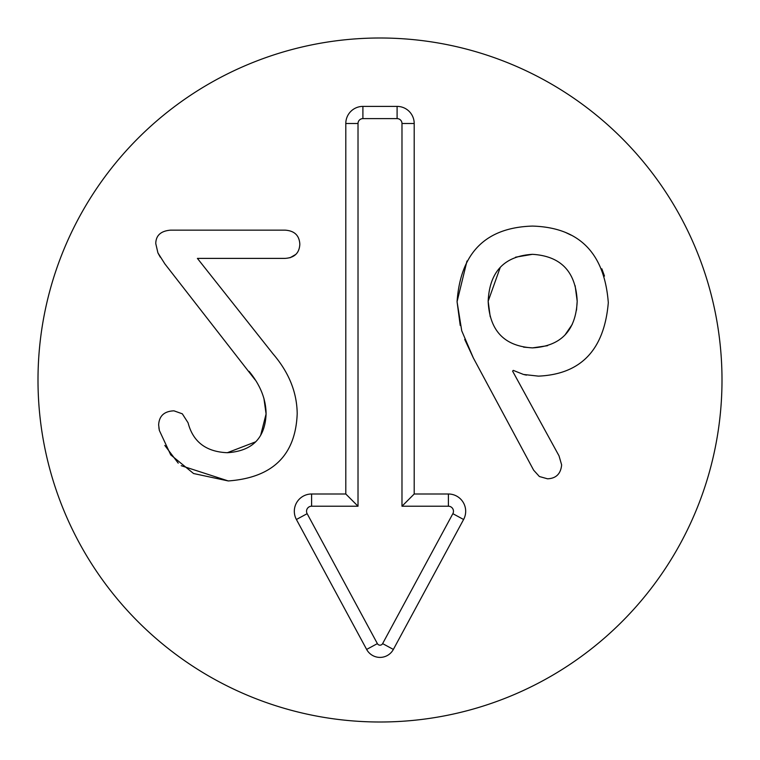<?xml version="1.0" encoding="UTF-8"?>
<svg xmlns="http://www.w3.org/2000/svg" width="760" height="760" viewBox="0 0 760 760"><rect width="100%" height="100%" fill="white"/><g stroke="black" fill="none" stroke-linecap="round" stroke-linejoin="round"><path stroke-width="1.14" d="M532.447 254.324L532.447 254.324C504.288 256.072 489.525 271.709 488.167 301.226C489.525 330.657 504.288 346.218 532.447 347.89C560.918 346.218 575.842 330.657 577.192 301.226C575.842 271.709 560.918 256.072 532.447 254.324L515.556 257.184M500.26 267.358L488.167 301.226L490.219 316.73M499.767 334.438L500.26 334.97M523.554 347.13L532.447 347.89L547.533 345.705M460.227 325.479L457.064 301.701C460.56 252.719 485.688 227.506 532.447 226.081C579.177 227.468 604.466 252.994 608.304 302.66C604.304 349.771 581.01 374.252 538.422 376.133L523.469 374.452L513.294 370.386L512.582 371.108L559.008 455.82L561.64 464.911C560.766 473.851 556.054 478.477 547.523 478.8L539.381 476.52L533.644 470.183L473.337 357.941L464.702 339.397M564.994 334.97L572.289 324.33M576.508 310.156L577.192 301.226L575.13 285.703M564.994 267.358L564.015 266.361M473.337 357.941L461.728 330.78L457.064 301.701L466.991 261.022M526.471 375.117L524.305 374.661M565.25 232.322L571.216 235.182M601.844 268.793L604.485 276.07M255.151 379.867L164.863 263.891L157.918 252.88L155.762 243.552C155.923 235.41 160.873 230.945 170.601 230.147L284.99 230.147C294.405 230.707 299.354 235.41 299.829 244.264C299.354 253.127 294.405 257.83 284.99 258.39L197.4 258.39L273.03 353.875C288.904 372.381 296.96 392.322 297.198 413.706C295.602 455.259 272.631 477.679 228.275 480.947L181.203 465.69M178.23 463.153L164.825 445.445M228.275 480.947L193.572 473.527L170.725 454.86L159.353 430.454L158.878 427.699M159.353 430.454L158.641 424.954C159.115 415.938 164.217 411.226 173.954 410.827L182.324 413.82L188.071 422.798C193.021 441.864 206.102 451.829 227.316 452.713L255.673 441.816M188.071 422.798C193.021 441.864 206.102 451.829 227.316 452.713C252.206 451.117 265.126 438.188 266.085 413.943L263.881 398.183M260.709 435.147L266.085 413.943C266.01 399.266 260.348 385.063 249.099 371.345M160.246 257.137L157.909 252.871M295.763 254.438L290.044 257.754M722 380A342 342 0 0 1 209 676.181A342 342 0 0 1 209 83.819A342 342 0 0 1 722 380M345.8 123.5A17.1 17.1 0 0 1 362.9 106.4L397.1 106.4A17.1 17.1 0 0 1 414.2 123.5L414.2 494L448.4 494A17.28 17.28 0 0 1 463.6 519.498L393.366 649.429A15.191 15.191 0 0 1 366.633 649.429L296.4 519.498A17.28 17.28 0 0 1 311.6 494L345.8 494L345.8 123.5L358.017 123.5L358.017 506.217L311.6 506.217A5.063 5.063 0 0 0 307.144 513.684L377.378 643.615A2.973 2.973 0 0 0 382.622 643.615L452.855 513.684A5.063 5.063 0 0 0 448.4 506.217L401.983 506.217L401.983 123.5A4.883 4.883 0 0 0 397.1 118.617L362.9 118.617A4.883 4.883 0 0 0 358.017 123.5M345.8 494L358.017 506.217M414.2 494L401.983 506.217M362.9 106.4L362.9 118.617M311.6 494L311.6 506.217M296.4 519.498L307.144 513.684M366.633 649.429L377.378 643.615M393.366 649.429L382.622 643.615M463.6 519.498L452.855 513.684M448.4 494L448.4 506.217M414.2 123.5L401.983 123.5M397.1 106.4L397.1 118.617"/></g></svg>
